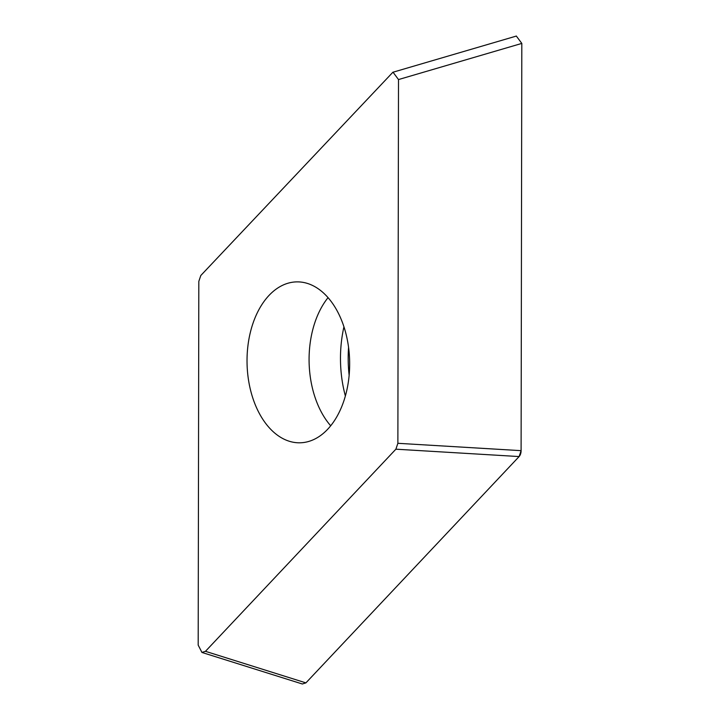 <?xml version="1.0" encoding="UTF-8"?>
<svg xmlns="http://www.w3.org/2000/svg" width="720" height="720" viewBox="0 0 720 720"><rect width="100%" height="100%" fill="white"/><g stroke="black" fill="none" stroke-linecap="round" stroke-linejoin="round"><path stroke-width="1.08" d="M205.461 651.321L395.883 449.19L397.872 443.304L398.502 79.56L392.985 72.144L200.808 275.499L198.819 281.376L198.189 645.12L201.942 652.419L205.461 651.321L305.91 682.875L519.12 456.561L305.964 682.821A7.317 4.662 88.8 0 1 305.91 682.875L302.391 683.973M521.1 450.684L519.12 456.561A7.317 4.662 88.8 0 0 521.1 450.657L521.811 43.416A7.317 4.662 88.8 0 1 521.811 43.515L521.1 450.657L397.872 443.304M515.7 36.252L516.294 36L521.811 43.416L398.502 79.56M348.57 347.319A97.308 62.028 -91.2 0 0 349.146 375.291M298.206 442.791A80.478 51.3 -91.2 0 0 299.997 442.8A80.478 51.3 -91.2 0 0 349.659 362.691A80.478 51.3 -91.2 0 0 298.485 281.889A80.478 51.3 -91.2 0 0 296.694 281.88A80.478 51.3 -91.2 0 0 247.032 361.989A80.478 51.3 -91.2 0 0 298.206 442.791M345.366 395.982A95.247 60.714 88.8 0 1 343.944 326.799M395.883 449.19L519.12 456.561M330.687 425.781A80.478 51.3 88.8 0 1 328.059 297.63M201.933 652.446L302.382 684M393.507 72.072L516.321 36.072"/></g></svg>
